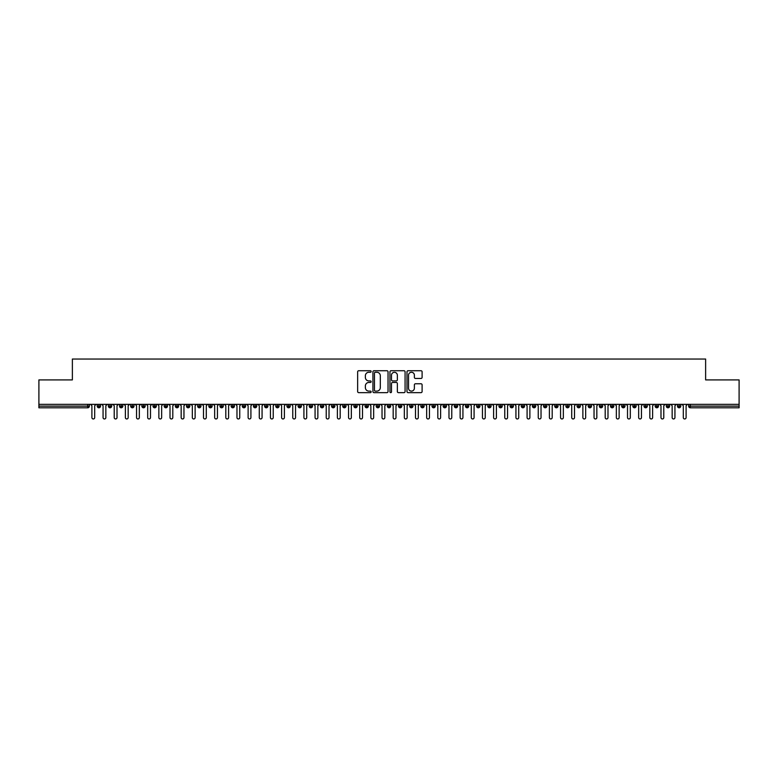 <?xml version="1.0" encoding="UTF-8"?>
<svg xmlns="http://www.w3.org/2000/svg" width="778" height="778" viewBox="0 0 778 778"><rect width="100%" height="100%" fill="white"/><g stroke="black" fill="none" stroke-linecap="round" stroke-linejoin="round"><path stroke-width="1.17" d="M371.145 371.505A0.768 0.768 0 0 0 370.377 370.736L358.746 370.736A1.099 1.099 0 0 0 357.647 371.835L357.647 391.548A1.099 1.099 0 0 0 358.746 392.647L370.377 392.647A0.768 0.768 0 0 0 371.145 391.879A0.768 0.768 0 0 0 370.377 391.11L368.869 391.11A3.501 3.501 0 0 1 365.368 387.609L365.368 385.966A3.501 3.501 0 0 1 368.869 382.455L370.377 382.455A0.768 0.768 0 0 0 371.145 381.687A0.768 0.768 0 0 0 370.377 380.928L368.869 380.928A3.501 3.501 0 0 1 365.368 377.418L365.368 375.774A3.501 3.501 0 0 1 368.869 372.273L370.377 372.273A0.768 0.768 0 0 0 371.145 371.505M421.005 378.458A1.099 1.099 0 0 0 422.104 377.369L422.104 371.835A1.099 1.099 0 0 0 421.005 370.736L408.09 370.736A1.099 1.099 0 0 0 406.991 371.835L406.991 391.548A1.099 1.099 0 0 0 408.09 392.647L421.005 392.647A1.099 1.099 0 0 0 422.104 391.548L422.104 384.867A1.099 1.099 0 0 0 421.005 383.768L415.481 383.768A1.099 1.099 0 0 0 414.382 384.867L414.382 388.183A2.927 2.927 0 0 1 411.455 391.11A2.927 2.927 0 0 1 408.528 388.183L408.528 375.2A2.927 2.927 0 0 1 411.455 372.273A2.927 2.927 0 0 1 414.382 375.2L414.382 377.369A1.099 1.099 0 0 0 415.481 378.458L421.005 378.458M38.9 404.346L739.1 404.346L739.1 379.907L705.627 379.907L705.627 359.037L72.373 359.037L72.373 379.907L38.9 379.907L38.9 406.126L87.69 406.126L87.69 404.346M388.037 371.835A1.099 1.099 0 0 0 386.948 370.736L374.024 370.736A1.099 1.099 0 0 0 372.925 371.835L372.925 391.548A1.099 1.099 0 0 0 374.024 392.647L386.948 392.647A1.099 1.099 0 0 0 388.037 391.548L388.037 371.835M391.052 370.736L403.976 370.736A1.099 1.099 0 0 1 405.075 371.835L405.075 391.548A1.099 1.099 0 0 1 403.976 392.647L398.443 392.647A1.099 1.099 0 0 1 397.354 391.548L397.354 383.554A1.099 1.099 0 0 0 396.255 382.455L392.589 382.455A1.099 1.099 0 0 0 391.49 383.554L391.49 391.879A0.768 0.768 0 0 1 390.721 392.647A0.768 0.768 0 0 1 389.963 391.879L389.963 371.835A1.099 1.099 0 0 1 391.052 370.736M89.363 406.126L87.69 406.126L87.69 407.798A1.673 1.673 0 0 0 89.363 406.126L89.363 404.346L89.363 406.126A1.673 1.673 0 0 1 87.69 407.798L38.9 407.798L38.9 406.126M739.1 404.346L739.1 407.798L690.31 407.798A1.673 1.673 0 0 1 688.637 406.126L688.637 404.346M98.903 404.346L98.903 407.798A1.673 1.673 0 0 1 97.231 406.126L97.231 404.346M100.527 404.346L100.527 406.126A1.673 1.673 0 0 1 98.903 407.798A1.673 1.673 0 0 0 100.527 406.126L97.231 406.126A1.673 1.673 0 0 0 98.903 407.798M110.068 404.346L110.068 407.798A1.673 1.673 0 0 1 108.385 406.126L108.385 404.346L108.385 406.126A1.673 1.673 0 0 0 110.068 407.798A1.673 1.673 0 0 0 111.682 406.126L111.682 404.346M121.222 404.346L121.222 407.798A1.673 1.673 0 0 1 119.549 406.126L119.549 404.346L119.549 406.126A1.673 1.673 0 0 0 121.222 407.798A1.673 1.673 0 0 0 122.836 406.126L122.836 404.346M132.377 404.346L132.377 407.798A1.673 1.673 0 0 1 130.704 406.126L130.704 404.346L130.704 406.126A1.673 1.673 0 0 0 132.377 407.798A1.673 1.673 0 0 0 134.001 406.126L134.001 404.346M143.541 404.346L143.541 407.798A1.673 1.673 0 0 1 141.868 406.126L141.868 404.346L141.868 406.126A1.673 1.673 0 0 0 143.541 407.798A1.673 1.673 0 0 0 145.155 406.126L145.155 404.346M154.696 404.346L154.696 407.798A1.673 1.673 0 0 1 153.023 406.126L153.023 404.346L153.023 406.126A1.673 1.673 0 0 0 154.696 407.798A1.673 1.673 0 0 0 156.32 406.126L156.32 404.346M165.86 404.346L165.86 407.798A1.673 1.673 0 0 1 164.187 406.126L164.187 404.346L164.187 406.126A1.673 1.673 0 0 0 165.86 407.798A1.673 1.673 0 0 0 167.474 406.126L167.474 404.346M177.014 404.346L177.014 407.798A1.673 1.673 0 0 1 175.342 406.126L175.342 404.346L175.342 406.126A1.673 1.673 0 0 0 177.014 407.798A1.673 1.673 0 0 0 178.629 406.126L178.629 404.346M188.169 404.346L188.169 407.798A1.673 1.673 0 0 1 186.496 406.126L186.496 404.346L186.496 406.126A1.673 1.673 0 0 0 188.169 407.798A1.673 1.673 0 0 0 189.793 406.126L189.793 404.346M199.333 404.346L199.333 407.798A1.673 1.673 0 0 1 197.661 406.126L197.661 404.346L197.661 406.126A1.673 1.673 0 0 0 199.333 407.798A1.673 1.673 0 0 0 200.948 406.126L200.948 404.346M210.488 404.346L210.488 407.798A1.673 1.673 0 0 1 208.815 406.126L208.815 404.346L208.815 406.126A1.673 1.673 0 0 0 210.488 407.798A1.673 1.673 0 0 0 212.112 406.126L212.112 404.346M221.652 404.346L221.652 407.798A1.673 1.673 0 0 1 219.98 406.126L219.98 404.346L219.98 406.126A1.673 1.673 0 0 0 221.652 407.798A1.673 1.673 0 0 0 223.267 406.126L223.267 404.346M232.807 404.346L232.807 407.798A1.673 1.673 0 0 1 231.134 406.126A1.673 1.673 0 0 0 232.807 407.798A1.673 1.673 0 0 1 231.134 406.126L231.134 404.346M234.421 404.346L234.421 406.126A1.673 1.673 0 0 1 232.807 407.798A1.673 1.673 0 0 0 234.421 406.126L231.134 406.126M243.971 407.798A1.673 1.673 0 0 1 242.289 406.126L242.289 404.346L242.289 406.126A1.673 1.673 0 0 0 243.971 407.798A1.673 1.673 0 0 0 245.585 406.126L245.585 404.346L245.585 406.126A1.673 1.673 0 0 1 243.971 407.798L243.971 406.126L245.585 406.126M255.126 404.346L255.126 407.798A1.673 1.673 0 0 1 253.453 406.126L253.453 404.346L253.453 406.126A1.673 1.673 0 0 0 255.126 407.798A1.673 1.673 0 0 0 256.74 406.126L256.74 404.346M266.28 404.346L266.28 407.798A1.673 1.673 0 0 1 264.608 406.126L264.608 404.346L264.608 406.126A1.673 1.673 0 0 0 266.28 407.798A1.673 1.673 0 0 0 267.904 406.126L267.904 404.346M277.445 404.346L277.445 406.126L275.772 406.126L275.772 404.346L275.772 406.126A1.673 1.673 0 0 0 277.445 407.798A1.673 1.673 0 0 0 279.059 406.126L279.059 404.346L279.059 406.126A1.673 1.673 0 0 1 277.445 407.798A1.673 1.673 0 0 1 275.772 406.126A1.673 1.673 0 0 0 277.445 407.798L277.445 406.126L279.059 406.126M288.599 404.346L288.599 407.798A1.673 1.673 0 0 1 286.926 406.126L286.926 404.346L286.926 406.126A1.673 1.673 0 0 0 288.599 407.798A1.673 1.673 0 0 0 290.223 406.126L290.223 404.346M299.763 404.346L299.763 407.798A1.673 1.673 0 0 1 298.081 406.126L298.081 404.346L298.081 406.126A1.673 1.673 0 0 0 299.763 407.798A1.673 1.673 0 0 0 301.378 406.126L301.378 404.346M310.918 404.346L310.918 407.798A1.673 1.673 0 0 1 309.245 406.126L309.245 404.346L309.245 406.126A1.673 1.673 0 0 0 310.918 407.798A1.673 1.673 0 0 0 312.532 406.126L312.532 404.346M322.073 404.346L322.073 407.798A1.673 1.673 0 0 1 320.4 406.126L320.4 404.346M323.697 404.346L323.697 406.126A1.673 1.673 0 0 1 322.073 407.798A1.673 1.673 0 0 0 323.697 406.126L320.4 406.126A1.673 1.673 0 0 0 322.073 407.798M333.237 404.346L333.237 407.798A1.673 1.673 0 0 1 331.564 406.126L331.564 404.346L331.564 406.126A1.673 1.673 0 0 0 333.237 407.798A1.673 1.673 0 0 0 334.851 406.126L334.851 404.346M344.391 404.346L344.391 407.798A1.673 1.673 0 0 1 342.719 406.126L342.719 404.346M346.016 404.346L346.016 406.126A1.673 1.673 0 0 1 344.391 407.798A1.673 1.673 0 0 0 346.016 406.126L342.719 406.126A1.673 1.673 0 0 0 344.391 407.798M355.556 404.346L355.556 407.798A1.673 1.673 0 0 1 353.883 406.126L353.883 404.346M357.17 404.346L357.17 406.126A1.673 1.673 0 0 1 355.556 407.798A1.673 1.673 0 0 0 357.17 406.126L353.883 406.126A1.673 1.673 0 0 0 355.556 407.798M366.71 404.346L366.71 407.798A1.673 1.673 0 0 1 365.038 406.126A1.673 1.673 0 0 0 366.71 407.798A1.673 1.673 0 0 1 365.038 406.126L365.038 404.346M368.325 404.346L368.325 406.126L368.325 404.346M377.865 404.346L377.865 407.798A1.673 1.673 0 0 1 376.192 406.126L376.192 404.346M379.489 404.346L379.489 406.126A1.673 1.673 0 0 1 377.865 407.798A1.673 1.673 0 0 0 379.489 406.126L376.192 406.126A1.673 1.673 0 0 0 377.865 407.798M389.029 404.346L389.029 407.798A1.673 1.673 0 0 1 387.356 406.126L387.356 404.346M390.644 404.346L390.644 406.126A1.673 1.673 0 0 1 389.029 407.798A1.673 1.673 0 0 0 390.644 406.126L387.356 406.126A1.673 1.673 0 0 0 389.029 407.798M400.184 404.346L400.184 407.798A1.673 1.673 0 0 1 398.511 406.126L398.511 404.346M401.808 404.346L401.808 406.126A1.673 1.673 0 0 1 400.184 407.798A1.673 1.673 0 0 0 401.808 406.126L398.511 406.126A1.673 1.673 0 0 0 400.184 407.798M411.348 404.346L411.348 407.798A1.673 1.673 0 0 1 409.675 406.126L409.675 404.346M412.962 404.346L412.962 406.126A1.673 1.673 0 0 1 411.348 407.798A1.673 1.673 0 0 0 412.962 406.126L409.675 406.126A1.673 1.673 0 0 0 411.348 407.798M422.503 404.346L422.503 407.798A1.673 1.673 0 0 1 420.83 406.126L420.83 404.346M424.117 404.346L424.117 406.126L424.117 404.346M433.667 404.346L433.667 407.798A1.673 1.673 0 0 1 431.985 406.126L431.985 404.346M435.281 404.346L435.281 406.126A1.673 1.673 0 0 1 433.667 407.798A1.673 1.673 0 0 0 435.281 406.126L431.985 406.126A1.673 1.673 0 0 0 433.667 407.798M444.822 404.346L444.822 407.798A1.673 1.673 0 0 1 443.149 406.126L443.149 404.346L443.149 406.126A1.673 1.673 0 0 0 444.822 407.798A1.673 1.673 0 0 0 446.436 406.126L446.436 404.346M455.976 404.346L455.976 407.798A1.673 1.673 0 0 1 454.303 406.126L454.303 404.346M457.6 404.346L457.6 406.126L457.6 404.346M467.14 404.346L467.14 407.798A1.673 1.673 0 0 1 465.468 406.126A1.673 1.673 0 0 0 467.14 407.798A1.673 1.673 0 0 1 465.468 406.126L465.468 404.346M468.755 404.346L468.755 406.126L468.755 404.346M478.295 404.346L478.295 407.798A1.673 1.673 0 0 1 476.622 406.126L476.622 404.346L476.622 406.126A1.673 1.673 0 0 0 478.295 407.798A1.673 1.673 0 0 0 479.919 406.126L479.919 404.346M489.459 404.346L489.459 407.798A1.673 1.673 0 0 1 487.777 406.126A1.673 1.673 0 0 0 489.459 407.798A1.673 1.673 0 0 1 487.777 406.126L487.777 404.346M491.074 404.346L491.074 406.126A1.673 1.673 0 0 1 489.459 407.798A1.673 1.673 0 0 0 491.074 406.126L487.777 406.126M500.614 404.346L500.614 407.798A1.673 1.673 0 0 1 498.941 406.126L498.941 404.346L498.941 406.126A1.673 1.673 0 0 0 500.614 407.798A1.673 1.673 0 0 0 502.228 406.126L502.228 404.346M511.768 404.346L511.768 407.798A1.673 1.673 0 0 1 510.096 406.126L510.096 404.346M513.392 404.346L513.392 406.126L513.392 404.346M522.933 404.346L522.933 407.798A1.673 1.673 0 0 1 521.26 406.126A1.673 1.673 0 0 0 522.933 407.798A1.673 1.673 0 0 1 521.26 406.126L521.26 404.346M524.547 404.346L524.547 406.126L524.547 404.346M534.087 404.346L534.087 407.798A1.673 1.673 0 0 1 532.415 406.126L532.415 404.346M535.711 404.346L535.711 406.126L535.711 404.346M545.252 404.346L545.252 407.798A1.673 1.673 0 0 1 543.579 406.126L543.579 404.346M546.866 404.346L546.866 406.126A1.673 1.673 0 0 1 545.252 407.798A1.673 1.673 0 0 0 546.866 406.126L543.579 406.126A1.673 1.673 0 0 0 545.252 407.798M556.406 404.346L556.406 407.798A1.673 1.673 0 0 1 554.733 406.126A1.673 1.673 0 0 0 556.406 407.798A1.673 1.673 0 0 1 554.733 406.126L554.733 404.346M558.02 404.346L558.02 406.126A1.673 1.673 0 0 1 556.406 407.798A1.673 1.673 0 0 0 558.02 406.126L554.733 406.126M567.561 404.346L567.561 407.798A1.673 1.673 0 0 1 565.888 406.126A1.673 1.673 0 0 0 567.561 407.798A1.673 1.673 0 0 1 565.888 406.126L565.888 404.346M569.185 404.346L569.185 406.126L569.185 404.346M578.725 404.346L578.725 407.798A1.673 1.673 0 0 1 577.052 406.126L577.052 404.346L577.052 406.126A1.673 1.673 0 0 0 578.725 407.798A1.673 1.673 0 0 0 580.339 406.126L580.339 404.346M589.88 404.346L589.88 407.798A1.673 1.673 0 0 1 588.207 406.126A1.673 1.673 0 0 0 589.88 407.798A1.673 1.673 0 0 1 588.207 406.126L588.207 404.346M591.504 404.346L591.504 406.126A1.673 1.673 0 0 1 589.88 407.798A1.673 1.673 0 0 0 591.504 406.126L588.207 406.126M601.044 404.346L601.044 407.798A1.673 1.673 0 0 1 599.371 406.126A1.673 1.673 0 0 0 601.044 407.798A1.673 1.673 0 0 1 599.371 406.126L599.371 404.346M602.658 404.346L602.658 406.126L602.658 404.346M612.198 404.346L612.198 407.798A1.673 1.673 0 0 1 610.526 406.126L610.526 404.346M613.813 404.346L613.813 406.126L613.813 404.346M623.353 404.346L623.353 407.798A1.673 1.673 0 0 1 621.68 406.126A1.673 1.673 0 0 0 623.353 407.798A1.673 1.673 0 0 1 621.68 406.126L621.68 404.346M624.977 404.346L624.977 406.126L624.977 404.346M634.517 404.346L634.517 407.798A1.673 1.673 0 0 1 632.845 406.126A1.673 1.673 0 0 0 634.517 407.798A1.673 1.673 0 0 1 632.845 406.126L632.845 404.346M636.132 404.346L636.132 406.126L636.132 404.346M645.672 404.346L645.672 407.798A1.673 1.673 0 0 1 643.999 406.126A1.673 1.673 0 0 0 645.672 407.798A1.673 1.673 0 0 1 643.999 406.126L643.999 404.346M647.296 404.346L647.296 406.126A1.673 1.673 0 0 1 645.672 407.798A1.673 1.673 0 0 0 647.296 406.126L643.999 406.126M656.836 404.346L656.836 407.798A1.673 1.673 0 0 1 655.164 406.126L655.164 404.346M658.451 404.346L658.451 406.126L658.451 404.346M667.991 404.346L667.991 407.798A1.673 1.673 0 0 1 666.318 406.126A1.673 1.673 0 0 0 667.991 407.798A1.673 1.673 0 0 1 666.318 406.126L666.318 404.346M669.615 404.346L669.615 406.126L669.615 404.346M679.155 404.346L679.155 407.798A1.673 1.673 0 0 1 677.473 406.126A1.673 1.673 0 0 0 679.155 407.798A1.673 1.673 0 0 1 677.473 406.126L677.473 404.346M680.769 404.346L680.769 406.126L680.769 404.346M243.971 404.346L243.971 406.126L242.289 406.126M366.71 407.798A1.673 1.673 0 0 0 368.325 406.126A1.673 1.673 0 0 1 366.71 407.798M422.503 407.798A1.673 1.673 0 0 0 424.117 406.126A1.673 1.673 0 0 1 422.503 407.798A1.673 1.673 0 0 1 420.83 406.126L424.117 406.126M455.976 407.798A1.673 1.673 0 0 0 457.6 406.126A1.673 1.673 0 0 1 455.976 407.798A1.673 1.673 0 0 1 454.303 406.126L457.6 406.126M467.14 407.798A1.673 1.673 0 0 0 468.755 406.126A1.673 1.673 0 0 1 467.14 407.798M511.768 407.798A1.673 1.673 0 0 0 513.392 406.126A1.673 1.673 0 0 1 511.768 407.798A1.673 1.673 0 0 1 510.096 406.126L513.392 406.126M522.933 407.798A1.673 1.673 0 0 0 524.547 406.126A1.673 1.673 0 0 1 522.933 407.798M534.087 407.798A1.673 1.673 0 0 0 535.711 406.126A1.673 1.673 0 0 1 534.087 407.798A1.673 1.673 0 0 1 532.415 406.126L535.711 406.126M567.561 407.798A1.673 1.673 0 0 0 569.185 406.126A1.673 1.673 0 0 1 567.561 407.798M601.044 407.798A1.673 1.673 0 0 0 602.658 406.126A1.673 1.673 0 0 1 601.044 407.798M612.198 407.798A1.673 1.673 0 0 0 613.813 406.126A1.673 1.673 0 0 1 612.198 407.798A1.673 1.673 0 0 1 610.526 406.126L613.813 406.126M623.353 407.798A1.673 1.673 0 0 0 624.977 406.126A1.673 1.673 0 0 1 623.353 407.798M634.517 407.798A1.673 1.673 0 0 0 636.132 406.126A1.673 1.673 0 0 1 634.517 407.798M656.836 407.798A1.673 1.673 0 0 0 658.451 406.126A1.673 1.673 0 0 1 656.836 407.798A1.673 1.673 0 0 1 655.164 406.126L658.451 406.126M667.991 407.798A1.673 1.673 0 0 0 669.615 406.126A1.673 1.673 0 0 1 667.991 407.798M690.31 407.798A1.673 1.673 0 0 1 688.637 406.126A1.673 1.673 0 0 0 690.31 407.798L690.31 406.126L739.1 406.126M679.155 407.798A1.673 1.673 0 0 0 680.769 406.126A1.673 1.673 0 0 1 679.155 407.798M375.229 372.273A0.768 0.768 0 0 0 374.461 373.041L374.461 390.342A0.768 0.768 0 0 0 375.229 391.11L376.815 391.11A3.501 3.501 0 0 0 380.316 387.609L380.316 375.774A3.501 3.501 0 0 0 376.815 372.273L375.229 372.273M397.354 375.259A2.927 2.927 0 0 0 394.417 372.322A2.927 2.927 0 0 0 391.49 375.259L391.49 379.829A1.099 1.099 0 0 0 392.589 380.928L396.255 380.928A1.099 1.099 0 0 0 397.354 379.829L397.354 375.259M91.901 417.562L91.901 405.737L91.901 417.562A1.391 1.391 0 0 0 93.302 418.963A1.391 1.391 0 0 0 94.692 417.562L94.692 405.737L94.692 417.562M96.083 404.346L94.692 405.737M91.901 405.737L90.511 404.346M103.066 417.562L103.066 405.737L103.066 417.562A1.391 1.391 0 0 0 104.456 418.963A1.391 1.391 0 0 0 105.847 417.562L105.847 405.737L105.847 417.562M114.22 417.562L114.22 405.737L114.22 417.562A1.391 1.391 0 0 0 115.611 418.963A1.391 1.391 0 0 0 117.011 417.562L117.011 405.737L117.011 417.562M125.375 417.562L125.375 405.737L125.375 417.562A1.391 1.391 0 0 0 126.775 418.963A1.391 1.391 0 0 0 128.166 417.562L128.166 405.737L128.166 417.562M136.539 417.562L136.539 405.737L136.539 417.562A1.391 1.391 0 0 0 137.93 418.963A1.391 1.391 0 0 0 139.33 417.562L139.33 405.737L139.33 417.562M107.247 404.346L105.847 405.737M103.066 405.737L101.665 404.346M118.402 404.346L117.011 405.737M114.22 405.737L112.829 404.346M129.566 404.346L128.166 405.737M125.375 405.737L123.984 404.346M140.721 404.346L139.33 405.737M136.539 405.737L135.139 404.346M147.694 417.562L147.694 405.737L147.694 417.562A1.391 1.391 0 0 0 149.094 418.963A1.391 1.391 0 0 0 150.485 417.562L150.485 405.737L150.485 417.562M151.885 404.346L150.485 405.737M147.694 405.737L146.303 404.346M158.858 417.562L158.858 405.737L158.858 417.562A1.391 1.391 0 0 0 160.249 418.963A1.391 1.391 0 0 0 161.649 417.562L161.649 405.737L161.649 417.562M170.012 417.562L170.012 405.737L170.012 417.562A1.391 1.391 0 0 0 171.403 418.963A1.391 1.391 0 0 0 172.804 417.562L172.804 405.737L172.804 417.562M181.167 417.562L181.167 405.737L181.167 417.562A1.391 1.391 0 0 0 182.567 418.963A1.391 1.391 0 0 0 183.958 417.562L183.958 405.737L183.958 417.562M192.331 417.562L192.331 405.737L192.331 417.562A1.391 1.391 0 0 0 193.722 418.963A1.391 1.391 0 0 0 195.122 417.562L195.122 405.737L195.122 417.562M163.04 404.346L161.649 405.737M158.858 405.737L157.457 404.346M174.194 404.346L172.804 405.737M170.012 405.737L168.622 404.346M185.358 404.346L183.958 405.737M181.167 405.737L179.776 404.346M196.513 404.346L195.122 405.737M192.331 405.737L190.931 404.346M203.486 417.562L203.486 405.737L203.486 417.562A1.391 1.391 0 0 0 204.886 418.963A1.391 1.391 0 0 0 206.277 417.562L206.277 405.737L206.277 417.562M214.65 417.562L214.65 405.737L214.65 417.562A1.391 1.391 0 0 0 216.041 418.963A1.391 1.391 0 0 0 217.441 417.562L217.441 405.737L217.441 417.562M225.805 417.562L225.805 405.737L225.805 417.562A1.391 1.391 0 0 0 227.205 418.963A1.391 1.391 0 0 0 228.596 417.562L228.596 405.737L228.596 417.562M236.969 417.562L236.969 405.737L236.969 417.562A1.391 1.391 0 0 0 238.36 418.963A1.391 1.391 0 0 0 239.75 417.562L239.75 405.737L239.75 417.562M248.124 417.562L248.124 405.737L248.124 417.562A1.391 1.391 0 0 0 249.514 418.963A1.391 1.391 0 0 0 250.915 417.562L250.915 405.737L250.915 417.562M207.677 404.346L206.277 405.737M203.486 405.737L202.095 404.346M218.832 404.346L217.441 405.737M214.65 405.737L213.25 404.346M229.987 404.346L228.596 405.737M225.805 405.737L224.414 404.346M241.151 404.346L239.75 405.737M236.969 405.737L235.569 404.346M252.305 404.346L250.915 405.737M248.124 405.737L246.733 404.346M259.278 417.562L259.278 405.737L259.278 417.562A1.391 1.391 0 0 0 260.679 418.963A1.391 1.391 0 0 0 262.069 417.562L262.069 405.737L262.069 417.562M263.47 404.346L262.069 405.737M259.278 405.737L257.888 404.346M270.443 417.562L270.443 405.737L270.443 417.562A1.391 1.391 0 0 0 271.833 418.963A1.391 1.391 0 0 0 273.234 417.562L273.234 405.737L273.234 417.562M274.624 404.346L273.234 405.737M270.443 405.737L269.042 404.346M281.597 417.562L281.597 405.737L281.597 417.562A1.391 1.391 0 0 0 282.998 418.963A1.391 1.391 0 0 0 284.388 417.562L284.388 405.737L284.388 417.562M285.779 404.346L284.388 405.737M281.597 405.737L280.206 404.346M292.761 417.562L292.761 405.737L292.761 417.562A1.391 1.391 0 0 0 294.152 418.963A1.391 1.391 0 0 0 295.543 417.562L295.543 405.737L295.543 417.562M296.943 404.346L295.543 405.737M292.761 405.737L291.361 404.346M303.916 417.562L303.916 405.737L303.916 417.562A1.391 1.391 0 0 0 305.307 418.963A1.391 1.391 0 0 0 306.707 417.562L306.707 405.737L306.707 417.562M308.098 404.346L306.707 405.737M303.916 405.737L302.525 404.346M315.071 417.562L315.071 405.737L315.071 417.562A1.391 1.391 0 0 0 316.471 418.963A1.391 1.391 0 0 0 317.862 417.562L317.862 405.737L317.862 417.562M319.262 404.346L317.862 405.737M315.071 405.737L313.68 404.346M326.235 417.562L326.235 405.737L326.235 417.562A1.391 1.391 0 0 0 327.626 418.963A1.391 1.391 0 0 0 329.026 417.562L329.026 405.737L329.026 417.562M330.417 404.346L329.026 405.737M326.235 405.737L324.834 404.346M337.389 417.562L337.389 405.737L337.389 417.562A1.391 1.391 0 0 0 338.79 418.963A1.391 1.391 0 0 0 340.18 417.562L340.18 405.737L340.18 417.562M341.581 404.346L340.18 405.737M337.389 405.737L335.999 404.346M348.554 417.562L348.554 405.737L348.554 417.562A1.391 1.391 0 0 0 349.944 418.963A1.391 1.391 0 0 0 351.335 417.562L351.335 405.737L351.335 417.562M352.735 404.346L351.335 405.737M348.554 405.737L347.153 404.346M359.708 417.562L359.708 405.737L359.708 417.562A1.391 1.391 0 0 0 361.099 418.963A1.391 1.391 0 0 0 362.499 417.562L362.499 405.737L362.499 417.562M363.89 404.346L362.499 405.737M359.708 405.737L358.318 404.346M370.863 417.562L370.863 405.737L370.863 417.562A1.391 1.391 0 0 0 372.263 418.963A1.391 1.391 0 0 0 373.654 417.562L373.654 405.737L373.654 417.562M375.054 404.346L373.654 405.737M370.863 405.737L369.472 404.346M382.027 417.562L382.027 405.737L382.027 417.562A1.391 1.391 0 0 0 383.418 418.963A1.391 1.391 0 0 0 384.818 417.562L384.818 405.737L384.818 417.562M386.209 404.346L384.818 405.737M382.027 405.737L380.627 404.346M393.182 417.562L393.182 405.737L393.182 417.562A1.391 1.391 0 0 0 394.582 418.963A1.391 1.391 0 0 0 395.973 417.562L395.973 405.737L395.973 417.562M397.373 404.346L395.973 405.737M393.182 405.737L391.791 404.346M404.346 417.562L404.346 405.737L404.346 417.562A1.391 1.391 0 0 0 405.737 418.963A1.391 1.391 0 0 0 407.137 417.562L407.137 405.737L407.137 417.562M408.528 404.346L407.137 405.737M404.346 405.737L402.946 404.346M415.501 417.562L415.501 405.737L415.501 417.562A1.391 1.391 0 0 0 416.901 418.963A1.391 1.391 0 0 0 418.292 417.562L418.292 405.737L418.292 417.562M419.682 404.346L418.292 405.737M415.501 405.737L414.11 404.346M426.665 417.562L426.665 405.737L426.665 417.562A1.391 1.391 0 0 0 428.056 418.963A1.391 1.391 0 0 0 429.446 417.562L429.446 405.737L429.446 417.562M430.847 404.346L429.446 405.737M426.665 405.737L425.265 404.346M437.82 417.562L437.82 405.737L437.82 417.562A1.391 1.391 0 0 0 439.21 418.963A1.391 1.391 0 0 0 440.611 417.562L440.611 405.737L440.611 417.562M442.001 404.346L440.611 405.737M437.82 405.737L436.419 404.346M448.974 417.562L448.974 405.737L448.974 417.562A1.391 1.391 0 0 0 450.374 418.963A1.391 1.391 0 0 0 451.765 417.562L451.765 405.737L451.765 417.562M453.166 404.346L451.765 405.737M448.974 405.737L447.583 404.346M460.138 417.562L460.138 405.737L460.138 417.562A1.391 1.391 0 0 0 461.529 418.963A1.391 1.391 0 0 0 462.929 417.562L462.929 405.737L462.929 417.562M464.32 404.346L462.929 405.737M460.138 405.737L458.738 404.346M471.293 417.562L471.293 405.737L471.293 417.562A1.391 1.391 0 0 0 472.693 418.963A1.391 1.391 0 0 0 474.084 417.562L474.084 405.737L474.084 417.562M475.475 404.346L474.084 405.737M471.293 405.737L469.902 404.346M482.457 417.562L482.457 405.737L482.457 417.562A1.391 1.391 0 0 0 483.848 418.963A1.391 1.391 0 0 0 485.239 417.562L485.239 405.737L485.239 417.562M486.639 404.346L485.239 405.737M482.457 405.737L481.057 404.346M493.612 417.562L493.612 405.737L493.612 417.562A1.391 1.391 0 0 0 495.002 418.963A1.391 1.391 0 0 0 496.403 417.562L496.403 405.737L496.403 417.562M497.794 404.346L496.403 405.737M493.612 405.737L492.221 404.346M504.766 417.562L504.766 405.737L504.766 417.562A1.391 1.391 0 0 0 506.167 418.963A1.391 1.391 0 0 0 507.557 417.562L507.557 405.737L507.557 417.562M508.958 404.346L507.557 405.737M504.766 405.737L503.376 404.346M515.931 417.562L515.931 405.737L515.931 417.562A1.391 1.391 0 0 0 517.321 418.963A1.391 1.391 0 0 0 518.722 417.562L518.722 405.737L518.722 417.562M520.112 404.346L518.722 405.737M515.931 405.737L514.53 404.346M527.085 417.562L527.085 405.737L527.085 417.562A1.391 1.391 0 0 0 528.486 418.963A1.391 1.391 0 0 0 529.876 417.562L529.876 405.737L529.876 417.562M531.267 404.346L529.876 405.737M527.085 405.737L525.695 404.346M538.25 417.562L538.25 405.737L538.25 417.562A1.391 1.391 0 0 0 539.64 418.963A1.391 1.391 0 0 0 541.031 417.562L541.031 405.737L541.031 417.562M542.431 404.346L541.031 405.737M538.25 405.737L536.849 404.346M549.404 417.562L549.404 405.737L549.404 417.562A1.391 1.391 0 0 0 550.795 418.963A1.391 1.391 0 0 0 552.195 417.562L552.195 405.737L552.195 417.562M553.586 404.346L552.195 405.737M549.404 405.737L548.013 404.346M560.559 417.562L560.559 405.737L560.559 417.562A1.391 1.391 0 0 0 561.959 418.963A1.391 1.391 0 0 0 563.35 417.562L563.35 405.737L563.35 417.562M564.75 404.346L563.35 405.737M560.559 405.737L559.168 404.346M571.723 417.562L571.723 405.737L571.723 417.562A1.391 1.391 0 0 0 573.114 418.963A1.391 1.391 0 0 0 574.514 417.562L574.514 405.737L574.514 417.562M575.905 404.346L574.514 405.737M571.723 405.737L570.323 404.346M582.878 417.562L582.878 405.737L582.878 417.562A1.391 1.391 0 0 0 584.278 418.963A1.391 1.391 0 0 0 585.669 417.562L585.669 405.737L585.669 417.562M587.069 404.346L585.669 405.737M582.878 405.737L581.487 404.346M594.042 417.562L594.042 405.737L594.042 417.562A1.391 1.391 0 0 0 595.433 418.963A1.391 1.391 0 0 0 596.833 417.562L596.833 405.737L596.833 417.562M598.224 404.346L596.833 405.737M594.042 405.737L592.641 404.346M605.196 417.562L605.196 405.737L605.196 417.562A1.391 1.391 0 0 0 606.597 418.963A1.391 1.391 0 0 0 607.988 417.562L607.988 405.737L607.988 417.562M609.378 404.346L607.988 405.737M605.196 405.737L603.806 404.346M616.351 417.562L616.351 405.737L616.351 417.562A1.391 1.391 0 0 0 617.751 418.963A1.391 1.391 0 0 0 619.142 417.562L619.142 405.737L619.142 417.562M620.543 404.346L619.142 405.737M616.351 405.737L614.96 404.346M627.515 417.562L627.515 405.737L627.515 417.562A1.391 1.391 0 0 0 628.906 418.963A1.391 1.391 0 0 0 630.306 417.562L630.306 405.737L630.306 417.562M631.697 404.346L630.306 405.737M627.515 405.737L626.115 404.346M638.67 417.562L638.67 405.737L638.67 417.562A1.391 1.391 0 0 0 640.07 418.963A1.391 1.391 0 0 0 641.461 417.562L641.461 405.737L641.461 417.562M642.861 404.346L641.461 405.737M638.67 405.737L637.279 404.346M649.834 417.562L649.834 405.737L649.834 417.562A1.391 1.391 0 0 0 651.225 418.963A1.391 1.391 0 0 0 652.625 417.562L652.625 405.737L652.625 417.562M654.016 404.346L652.625 405.737M649.834 405.737L648.434 404.346M660.989 417.562L660.989 405.737L660.989 417.562A1.391 1.391 0 0 0 662.389 418.963A1.391 1.391 0 0 0 663.78 417.562L663.78 405.737L663.78 417.562M665.171 404.346L663.78 405.737M660.989 405.737L659.598 404.346M672.153 417.562L672.153 405.737L672.153 417.562A1.391 1.391 0 0 0 673.544 418.963A1.391 1.391 0 0 0 674.934 417.562L674.934 405.737L674.934 417.562M676.335 404.346L674.934 405.737M672.153 405.737L670.753 404.346M683.308 417.562L683.308 405.737L683.308 417.562A1.391 1.391 0 0 0 684.698 418.963A1.391 1.391 0 0 0 686.099 417.562L686.099 405.737L686.099 417.562M687.489 404.346L686.099 405.737M683.308 405.737L681.917 404.346M690.31 404.346L690.31 406.126L688.637 406.126M108.385 406.126A1.673 1.673 0 0 0 110.068 407.798A1.673 1.673 0 0 0 111.682 406.126L108.385 406.126M119.549 406.126A1.673 1.673 0 0 0 121.222 407.798A1.673 1.673 0 0 0 122.836 406.126L119.549 406.126M130.704 406.126A1.673 1.673 0 0 0 132.377 407.798A1.673 1.673 0 0 0 134.001 406.126L130.704 406.126M141.868 406.126A1.673 1.673 0 0 0 143.541 407.798A1.673 1.673 0 0 0 145.155 406.126L141.868 406.126M153.023 406.126L156.32 406.126A1.673 1.673 0 0 1 154.696 407.798M164.187 406.126A1.673 1.673 0 0 0 165.86 407.798A1.673 1.673 0 0 0 167.474 406.126L164.187 406.126M175.342 406.126L178.629 406.126A1.673 1.673 0 0 1 177.014 407.798M186.496 406.126A1.673 1.673 0 0 0 188.169 407.798A1.673 1.673 0 0 0 189.793 406.126L186.496 406.126M197.661 406.126A1.673 1.673 0 0 0 199.333 407.798A1.673 1.673 0 0 0 200.948 406.126L197.661 406.126M208.815 406.126A1.673 1.673 0 0 0 210.488 407.798A1.673 1.673 0 0 0 212.112 406.126L208.815 406.126M219.98 406.126A1.673 1.673 0 0 0 221.652 407.798A1.673 1.673 0 0 0 223.267 406.126L219.98 406.126M253.453 406.126L256.74 406.126A1.673 1.673 0 0 1 255.126 407.798M264.608 406.126A1.673 1.673 0 0 0 266.28 407.798A1.673 1.673 0 0 0 267.904 406.126L264.608 406.126M286.926 406.126L290.223 406.126A1.673 1.673 0 0 1 288.599 407.798M298.081 406.126A1.673 1.673 0 0 0 299.763 407.798A1.673 1.673 0 0 0 301.378 406.126L298.081 406.126M309.245 406.126L312.532 406.126A1.673 1.673 0 0 1 310.918 407.798M331.564 406.126L334.851 406.126A1.673 1.673 0 0 1 333.237 407.798M365.038 406.126L368.325 406.126M443.149 406.126L446.436 406.126A1.673 1.673 0 0 1 444.822 407.798M465.468 406.126L468.755 406.126M476.622 406.126A1.673 1.673 0 0 0 478.295 407.798A1.673 1.673 0 0 0 479.919 406.126L476.622 406.126M498.941 406.126L502.228 406.126A1.673 1.673 0 0 1 500.614 407.798M521.26 406.126L524.547 406.126M565.888 406.126L569.185 406.126M577.052 406.126A1.673 1.673 0 0 0 578.725 407.798A1.673 1.673 0 0 0 580.339 406.126L577.052 406.126M599.371 406.126L602.658 406.126M621.68 406.126L624.977 406.126M632.845 406.126L636.132 406.126M666.318 406.126L669.615 406.126M677.473 406.126L680.769 406.126"/></g></svg>
